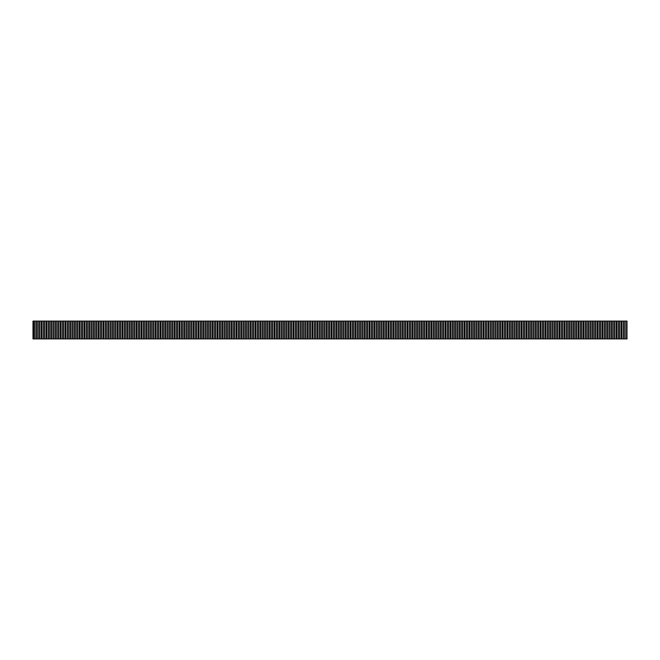 <?xml version="1.0" encoding="UTF-8"?>
<svg xmlns="http://www.w3.org/2000/svg" width="660" height="660" viewBox="0 0 660 660"><rect width="100%" height="100%" fill="white"/><g stroke="black" fill="none" stroke-linecap="round" stroke-linejoin="round"><path stroke-width="0.99" d="M37.216 338.91L627 338.91L625.812 338.91L625.812 321.09L627 321.09L627 338.91L627 321.09L621.712 321.09L621.712 338.91L621.06 338.91L621.06 321.09L621.712 321.09L616.96 321.09L616.96 338.91L616.308 338.91L616.308 321.09L616.96 321.09L612.208 321.09L612.208 338.91L611.556 338.91L611.556 321.09L612.208 321.09L607.456 321.09L607.456 338.91L606.804 338.91L606.804 321.09L607.456 321.09L602.704 321.09L602.704 338.91L602.052 338.91L602.052 321.09L602.704 321.09L597.952 321.09L597.952 338.91L597.3 338.91L597.3 321.09L597.952 321.09L593.2 321.09L593.2 338.91L592.548 338.91L592.548 321.09L593.2 321.09L588.448 321.09L588.448 338.91L587.796 338.91L587.796 321.09L588.448 321.09L583.696 321.09L583.696 338.91L583.044 338.91L583.044 321.09L583.696 321.09L578.944 321.09L578.944 338.91L578.292 338.91L578.292 321.09L578.944 321.09L574.192 321.09L574.192 338.91L573.54 338.91L573.54 321.09L574.192 321.09L569.44 321.09L569.44 338.91L568.788 338.91L568.788 321.09L569.44 321.09L564.688 321.09L564.688 338.91L564.036 338.91L564.036 321.09L564.688 321.09L559.936 321.09L559.936 338.91L559.284 338.91L559.284 321.09L559.936 321.09L555.184 321.09L555.184 338.91L554.532 338.91L554.532 321.09L555.184 321.09L550.432 321.09L550.432 338.91L549.78 338.91L549.78 321.09L550.432 321.09L545.68 321.09L545.68 338.91L545.028 338.91L545.028 321.09L545.68 321.09L540.928 321.09L540.928 338.91L540.276 338.91L540.276 321.09L540.928 321.09L536.176 321.09L536.176 338.91L535.524 338.91L535.524 321.09L536.176 321.09L531.424 321.09L531.424 338.91L530.772 338.91L530.772 321.09L531.424 321.09L526.672 321.09L526.672 338.91L526.02 338.91L526.02 321.09L526.672 321.09L521.92 321.09L521.92 338.91L521.268 338.91L521.268 321.09L521.92 321.09L517.168 321.09L517.168 338.91L516.516 338.91L516.516 321.09L517.168 321.09L512.416 321.09L512.416 338.91L511.764 338.91L511.764 321.09L512.416 321.09L507.664 321.09L507.664 338.91L507.012 338.91L507.012 321.09L507.664 321.09L502.912 321.09L502.912 338.91L502.26 338.91L502.26 321.09L502.912 321.09L498.16 321.09L498.16 338.91L497.508 338.91L497.508 321.09L498.16 321.09L493.408 321.09L493.408 338.91L492.756 338.91L492.756 321.09L493.408 321.09L488.656 321.09L488.656 338.91L488.004 338.91L488.004 321.09L488.656 321.09L483.904 321.09L483.904 338.91L483.252 338.91L483.252 321.09L483.904 321.09L479.152 321.09L479.152 338.91L478.5 338.91L478.5 321.09L479.152 321.09L474.4 321.09L474.4 338.91L473.748 338.91L473.748 321.09L474.4 321.09L469.648 321.09L469.648 338.91L468.996 338.91L468.996 321.09L469.648 321.09L464.896 321.09L464.896 338.91L464.244 338.91L464.244 321.09L464.896 321.09L460.144 321.09L460.144 338.91L459.492 338.91L459.492 321.09L460.144 321.09L455.392 321.09L455.392 338.91L454.74 338.91L454.74 321.09L455.392 321.09L450.64 321.09L450.64 338.91L449.988 338.91L449.988 321.09L450.64 321.09L445.888 321.09L445.888 338.91L445.236 338.91L445.236 321.09L445.888 321.09L441.136 321.09L441.136 338.91L440.484 338.91L440.484 321.09L441.136 321.09L436.384 321.09L436.384 338.91L435.732 338.91L435.732 321.09L436.384 321.09L431.632 321.09L431.632 338.91L430.98 338.91L430.98 321.09L431.632 321.09L426.88 321.09L426.88 338.91L426.228 338.91L426.228 321.09L426.88 321.09L422.128 321.09L422.128 338.91L421.476 338.91L421.476 321.09L422.128 321.09L417.376 321.09L417.376 338.91L416.724 338.91L416.724 321.09L417.376 321.09L412.624 321.09L412.624 338.91L411.972 338.91L411.972 321.09L412.624 321.09L407.872 321.09L407.872 338.91L407.22 338.91L407.22 321.09L407.872 321.09L403.12 321.09L403.12 338.91L402.468 338.91L402.468 321.09L403.12 321.09L398.368 321.09L398.368 338.91L397.716 338.91L397.716 321.09L398.368 321.09L393.616 321.09L393.616 338.91L392.964 338.91L392.964 321.09L393.616 321.09L388.864 321.09L388.864 338.91L388.212 338.91L388.212 321.09L388.864 321.09L384.112 321.09L384.112 338.91L383.46 338.91L383.46 321.09L384.112 321.09L379.36 321.09L379.36 338.91L378.708 338.91L378.708 321.09L379.36 321.09L374.608 321.09L374.608 338.91L373.956 338.91L373.956 321.09L374.608 321.09L369.856 321.09L369.856 338.91L369.204 338.91L369.204 321.09L369.856 321.09L365.104 321.09L365.104 338.91L364.452 338.91L364.452 321.09L365.104 321.09L360.352 321.09L360.352 338.91L359.7 338.91L359.7 321.09L360.352 321.09L355.6 321.09L355.6 338.91L354.948 338.91L354.948 321.09L355.6 321.09L350.848 321.09L350.848 338.91L350.196 338.91L350.196 321.09L350.848 321.09L346.096 321.09L346.096 338.91L345.444 338.91L345.444 321.09L346.096 321.09L341.344 321.09L341.344 338.91L340.692 338.91L340.692 321.09L341.344 321.09L336.592 321.09L336.592 338.91L335.94 338.91L335.94 321.09L336.592 321.09L331.84 321.09L331.84 338.91L331.188 338.91L331.188 321.09L331.84 321.09L327.088 321.09L327.088 338.91L326.436 338.91L326.436 321.09L327.088 321.09L322.336 321.09L322.336 338.91L321.684 338.91L321.684 321.09L322.336 321.09L317.584 321.09L317.584 338.91L316.932 338.91L316.932 321.09L317.584 321.09L312.832 321.09L312.832 338.91L312.18 338.91L312.18 321.09L312.832 321.09L308.08 321.09L308.08 338.91L307.428 338.91L307.428 321.09L308.08 321.09L303.328 321.09L303.328 338.91L302.676 338.91L302.676 321.09L303.328 321.09L298.576 321.09L298.576 338.91L297.924 338.91L297.924 321.09L298.576 321.09L293.824 321.09L293.824 338.91L293.172 338.91L293.172 321.09L293.824 321.09L289.072 321.09L289.072 338.91L288.42 338.91L288.42 321.09L289.072 321.09L284.32 321.09L284.32 338.91L283.668 338.91L283.668 321.09L284.32 321.09L279.568 321.09L279.568 338.91L278.916 338.91L278.916 321.09L279.568 321.09L274.816 321.09L274.816 338.91L274.164 338.91L274.164 321.09L274.816 321.09L270.064 321.09L270.064 338.91L269.412 338.91L269.412 321.09L270.064 321.09L265.312 321.09L265.312 338.91L264.66 338.91L264.66 321.09L265.312 321.09L260.56 321.09L260.56 338.91L259.908 338.91L259.908 321.09L260.56 321.09L255.808 321.09L255.808 338.91L255.156 338.91L255.156 321.09L255.808 321.09L251.056 321.09L251.056 338.91L250.404 338.91L250.404 321.09L251.056 321.09L246.304 321.09L246.304 338.91L245.652 338.91L245.652 321.09L246.304 321.09L241.552 321.09L241.552 338.91L240.9 338.91L240.9 321.09L241.552 321.09L236.8 321.09L236.8 338.91L236.148 338.91L236.148 321.09L236.8 321.09L232.048 321.09L232.048 338.91L231.396 338.91L231.396 321.09L232.048 321.09L227.296 321.09L227.296 338.91L226.644 338.91L226.644 321.09L227.296 321.09L222.544 321.09L222.544 338.91L221.892 338.91L221.892 321.09L222.544 321.09L217.792 321.09L217.792 338.91L217.14 338.91L217.14 321.09L217.792 321.09L213.04 321.09L213.04 338.91L212.388 338.91L212.388 321.09L213.04 321.09L208.288 321.09L208.288 338.91L207.636 338.91L207.636 321.09L208.288 321.09L203.536 321.09L203.536 338.91L202.884 338.91L202.884 321.09L203.536 321.09L198.784 321.09L198.784 338.91L198.132 338.91L198.132 321.09L198.784 321.09L194.032 321.09L194.032 338.91L193.38 338.91L193.38 321.09L194.032 321.09L189.28 321.09L189.28 338.91L188.628 338.91L188.628 321.09L189.28 321.09L184.528 321.09L184.528 338.91L183.876 338.91L183.876 321.09L184.528 321.09L179.776 321.09L179.776 338.91L179.124 338.91L179.124 321.09L179.776 321.09L175.024 321.09L175.024 338.91L174.372 338.91L174.372 321.09L175.024 321.09L170.272 321.09L170.272 338.91L169.62 338.91L169.62 321.09L170.272 321.09L165.52 321.09L165.52 338.91L164.868 338.91L164.868 321.09L165.52 321.09L160.768 321.09L160.768 338.91L160.116 338.91L160.116 321.09L160.768 321.09L156.016 321.09L156.016 338.91L155.364 338.91L155.364 321.09L156.016 321.09L151.264 321.09L151.264 338.91L150.612 338.91L150.612 321.09L151.264 321.09L146.512 321.09L146.512 338.91L145.86 338.91L145.86 321.09L146.512 321.09L141.76 321.09L141.76 338.91L141.108 338.91L141.108 321.09L141.76 321.09L137.008 321.09L137.008 338.91L136.356 338.91L136.356 321.09L137.008 321.09L132.256 321.09L132.256 338.91L131.604 338.91L131.604 321.09L132.256 321.09L127.504 321.09L127.504 338.91L126.852 338.91L126.852 321.09L127.504 321.09L122.752 321.09L122.752 338.91L122.1 338.91L122.1 321.09L122.752 321.09L118 321.09L118 338.91L117.348 338.91L117.348 321.09L118 321.09L113.248 321.09L113.248 338.91L112.596 338.91L112.596 321.09L113.248 321.09L108.496 321.09L108.496 338.91L107.844 338.91L107.844 321.09L108.496 321.09L103.744 321.09L103.744 338.91L103.092 338.91L103.092 321.09L103.744 321.09L98.992 321.09L98.992 338.91L98.34 338.91L98.34 321.09L98.992 321.09L94.24 321.09L94.24 338.91L93.588 338.91L93.588 321.09L94.24 321.09L89.488 321.09L89.488 338.91L88.836 338.91L88.836 321.09L89.488 321.09L84.736 321.09L84.736 338.91L84.084 338.91L84.084 321.09L84.736 321.09L79.984 321.09L79.984 338.91L79.332 338.91L79.332 321.09L79.984 321.09L75.232 321.09L75.232 338.91L74.58 338.91L74.58 321.09L75.232 321.09L70.48 321.09L70.48 338.91L69.828 338.91L69.828 321.09L70.48 321.09L65.728 321.09L65.728 338.91L65.076 338.91L65.076 321.09L65.728 321.09L60.976 321.09L60.976 338.91L60.324 338.91L60.324 321.09L60.976 321.09L56.224 321.09L56.224 338.91L55.572 338.91L55.572 321.09L56.224 321.09L51.472 321.09L51.472 338.91L50.82 338.91L50.82 321.09L51.472 321.09L46.72 321.09L46.72 338.91L46.068 338.91L46.068 321.09L46.72 321.09L41.968 321.09L41.968 338.91L41.316 338.91L41.316 321.09L41.968 321.09L33 321.09L33 338.91L37.216 338.91L36.564 338.91L36.564 321.09L37.216 321.09L37.216 338.91L37.216 321.09L39.856 321.09L39.856 338.91L38.676 338.91L38.676 321.09L38.676 338.91L37.216 338.91M623.172 321.09L624.352 321.09L624.352 338.91L623.172 338.91L623.172 321.09L623.172 338.91L621.712 338.91L621.712 321.09L623.172 321.09M624.352 321.09L625.812 321.09L625.812 338.91L624.352 338.91L624.352 321.09M618.42 321.09L619.6 321.09L619.6 338.91L618.42 338.91L618.42 321.09L618.42 338.91L616.96 338.91L616.96 321.09L618.42 321.09M619.6 321.09L621.06 321.09L621.06 338.91L619.6 338.91L619.6 321.09M613.668 321.09L614.848 321.09L614.848 338.91L613.668 338.91L613.668 321.09L613.668 338.91L612.208 338.91L612.208 321.09L613.668 321.09M614.848 321.09L616.308 321.09L616.308 338.91L614.848 338.91L614.848 321.09M608.916 321.09L610.096 321.09L610.096 338.91L608.916 338.91L608.916 321.09L608.916 338.91L607.456 338.91L607.456 321.09L608.916 321.09M610.096 321.09L611.556 321.09L611.556 338.91L610.096 338.91L610.096 321.09M604.164 321.09L605.344 321.09L605.344 338.91L604.164 338.91L604.164 321.09L604.164 338.91L602.704 338.91L602.704 321.09L604.164 321.09M605.344 321.09L606.804 321.09L606.804 338.91L605.344 338.91L605.344 321.09M599.412 321.09L600.592 321.09L600.592 338.91L599.412 338.91L599.412 321.09L599.412 338.91L597.952 338.91L597.952 321.09L599.412 321.09M600.592 321.09L602.052 321.09L602.052 338.91L600.592 338.91L600.592 321.09M594.66 321.09L595.84 321.09L595.84 338.91L594.66 338.91L594.66 321.09L594.66 338.91L593.2 338.91L593.2 321.09L594.66 321.09M595.84 321.09L597.3 321.09L597.3 338.91L595.84 338.91L595.84 321.09M589.908 321.09L591.088 321.09L591.088 338.91L589.908 338.91L589.908 321.09L589.908 338.91L588.448 338.91L588.448 321.09L589.908 321.09M591.088 321.09L592.548 321.09L592.548 338.91L591.088 338.91L591.088 321.09M585.156 321.09L586.336 321.09L586.336 338.91L585.156 338.91L585.156 321.09L585.156 338.91L583.696 338.91L583.696 321.09L585.156 321.09M586.336 321.09L587.796 321.09L587.796 338.91L586.336 338.91L586.336 321.09M580.404 321.09L581.584 321.09L581.584 338.91L580.404 338.91L580.404 321.09L580.404 338.91L578.944 338.91L578.944 321.09L580.404 321.09M581.584 321.09L583.044 321.09L583.044 338.91L581.584 338.91L581.584 321.09M575.652 321.09L576.832 321.09L576.832 338.91L575.652 338.91L575.652 321.09L575.652 338.91L574.192 338.91L574.192 321.09L575.652 321.09M576.832 321.09L578.292 321.09L578.292 338.91L576.832 338.91L576.832 321.09M570.9 321.09L572.08 321.09L572.08 338.91L570.9 338.91L570.9 321.09L570.9 338.91L569.44 338.91L569.44 321.09L570.9 321.09M572.08 321.09L573.54 321.09L573.54 338.91L572.08 338.91L572.08 321.09M566.148 321.09L567.328 321.09L567.328 338.91L566.148 338.91L566.148 321.09L566.148 338.91L564.688 338.91L564.688 321.09L566.148 321.09M567.328 321.09L568.788 321.09L568.788 338.91L567.328 338.91L567.328 321.09M561.396 321.09L562.576 321.09L562.576 338.91L561.396 338.91L561.396 321.09L561.396 338.91L559.936 338.91L559.936 321.09L561.396 321.09M562.576 321.09L564.036 321.09L564.036 338.91L562.576 338.91L562.576 321.09M556.644 321.09L557.824 321.09L557.824 338.91L556.644 338.91L556.644 321.09L556.644 338.91L555.184 338.91L555.184 321.09L556.644 321.09M557.824 321.09L559.284 321.09L559.284 338.91L557.824 338.91L557.824 321.09M551.892 321.09L553.072 321.09L553.072 338.91L551.892 338.91L551.892 321.09L551.892 338.91L550.432 338.91L550.432 321.09L551.892 321.09M553.072 321.09L554.532 321.09L554.532 338.91L553.072 338.91L553.072 321.09M547.14 321.09L548.32 321.09L548.32 338.91L547.14 338.91L547.14 321.09L547.14 338.91L545.68 338.91L545.68 321.09L547.14 321.09M548.32 321.09L549.78 321.09L549.78 338.91L548.32 338.91L548.32 321.09M542.388 321.09L543.568 321.09L543.568 338.91L542.388 338.91L542.388 321.09L542.388 338.91L540.928 338.91L540.928 321.09L542.388 321.09M543.568 321.09L545.028 321.09L545.028 338.91L543.568 338.91L543.568 321.09M537.636 321.09L538.816 321.09L538.816 338.91L537.636 338.91L537.636 321.09L537.636 338.91L536.176 338.91L536.176 321.09L537.636 321.09M538.816 321.09L540.276 321.09L540.276 338.91L538.816 338.91L538.816 321.09M532.884 321.09L534.064 321.09L534.064 338.91L532.884 338.91L532.884 321.09L532.884 338.91L531.424 338.91L531.424 321.09L532.884 321.09M534.064 321.09L535.524 321.09L535.524 338.91L534.064 338.91L534.064 321.09M528.132 321.09L529.312 321.09L529.312 338.91L528.132 338.91L528.132 321.09L528.132 338.91L526.672 338.91L526.672 321.09L528.132 321.09M529.312 321.09L530.772 321.09L530.772 338.91L529.312 338.91L529.312 321.09M523.38 321.09L524.56 321.09L524.56 338.91L523.38 338.91L523.38 321.09L523.38 338.91L521.92 338.91L521.92 321.09L523.38 321.09M524.56 321.09L526.02 321.09L526.02 338.91L524.56 338.91L524.56 321.09M518.628 321.09L519.808 321.09L519.808 338.91L518.628 338.91L518.628 321.09L518.628 338.91L517.168 338.91L517.168 321.09L518.628 321.09M519.808 321.09L521.268 321.09L521.268 338.91L519.808 338.91L519.808 321.09M513.876 321.09L515.056 321.09L515.056 338.91L513.876 338.91L513.876 321.09L513.876 338.91L512.416 338.91L512.416 321.09L513.876 321.09M515.056 321.09L516.516 321.09L516.516 338.91L515.056 338.91L515.056 321.09M509.124 321.09L510.304 321.09L510.304 338.91L509.124 338.91L509.124 321.09L509.124 338.91L507.664 338.91L507.664 321.09L509.124 321.09M510.304 321.09L511.764 321.09L511.764 338.91L510.304 338.91L510.304 321.09M504.372 321.09L505.552 321.09L505.552 338.91L504.372 338.91L504.372 321.09L504.372 338.91L502.912 338.91L502.912 321.09L504.372 321.09M505.552 321.09L507.012 321.09L507.012 338.91L505.552 338.91L505.552 321.09M499.62 321.09L500.8 321.09L500.8 338.91L499.62 338.91L499.62 321.09L499.62 338.91L498.16 338.91L498.16 321.09L499.62 321.09M500.8 321.09L502.26 321.09L502.26 338.91L500.8 338.91L500.8 321.09M494.868 321.09L496.048 321.09L496.048 338.91L494.868 338.91L494.868 321.09L494.868 338.91L493.408 338.91L493.408 321.09L494.868 321.09M496.048 321.09L497.508 321.09L497.508 338.91L496.048 338.91L496.048 321.09M490.116 321.09L491.296 321.09L491.296 338.91L490.116 338.91L490.116 321.09L490.116 338.91L488.656 338.91L488.656 321.09L490.116 321.09M491.296 321.09L492.756 321.09L492.756 338.91L491.296 338.91L491.296 321.09M485.364 321.09L486.544 321.09L486.544 338.91L485.364 338.91L485.364 321.09L485.364 338.91L483.904 338.91L483.904 321.09L485.364 321.09M486.544 321.09L488.004 321.09L488.004 338.91L486.544 338.91L486.544 321.09M480.612 321.09L481.792 321.09L481.792 338.91L480.612 338.91L480.612 321.09L480.612 338.91L479.152 338.91L479.152 321.09L480.612 321.09M481.792 321.09L483.252 321.09L483.252 338.91L481.792 338.91L481.792 321.09M475.86 321.09L477.04 321.09L477.04 338.91L475.86 338.91L475.86 321.09L475.86 338.91L474.4 338.91L474.4 321.09L475.86 321.09M477.04 321.09L478.5 321.09L478.5 338.91L477.04 338.91L477.04 321.09M471.108 321.09L472.288 321.09L472.288 338.91L471.108 338.91L471.108 321.09L471.108 338.91L469.648 338.91L469.648 321.09L471.108 321.09M472.288 321.09L473.748 321.09L473.748 338.91L472.288 338.91L472.288 321.09M466.356 321.09L467.536 321.09L467.536 338.91L466.356 338.91L466.356 321.09L466.356 338.91L464.896 338.91L464.896 321.09L466.356 321.09M467.536 321.09L468.996 321.09L468.996 338.91L467.536 338.91L467.536 321.09M461.604 321.09L462.784 321.09L462.784 338.91L461.604 338.91L461.604 321.09L461.604 338.91L460.144 338.91L460.144 321.09L461.604 321.09M462.784 321.09L464.244 321.09L464.244 338.91L462.784 338.91L462.784 321.09M456.852 321.09L458.032 321.09L458.032 338.91L456.852 338.91L456.852 321.09L456.852 338.91L455.392 338.91L455.392 321.09L456.852 321.09M458.032 321.09L459.492 321.09L459.492 338.91L458.032 338.91L458.032 321.09M452.1 321.09L453.28 321.09L453.28 338.91L452.1 338.91L452.1 321.09L452.1 338.91L450.64 338.91L450.64 321.09L452.1 321.09M453.28 321.09L454.74 321.09L454.74 338.91L453.28 338.91L453.28 321.09M447.348 321.09L448.528 321.09L448.528 338.91L447.348 338.91L447.348 321.09L447.348 338.91L445.888 338.91L445.888 321.09L447.348 321.09M448.528 321.09L449.988 321.09L449.988 338.91L448.528 338.91L448.528 321.09M442.596 321.09L443.776 321.09L443.776 338.91L442.596 338.91L442.596 321.09L442.596 338.91L441.136 338.91L441.136 321.09L442.596 321.09M443.776 321.09L445.236 321.09L445.236 338.91L443.776 338.91L443.776 321.09M437.844 321.09L439.024 321.09L439.024 338.91L437.844 338.91L437.844 321.09L437.844 338.91L436.384 338.91L436.384 321.09L437.844 321.09M439.024 321.09L440.484 321.09L440.484 338.91L439.024 338.91L439.024 321.09M433.092 321.09L434.272 321.09L434.272 338.91L433.092 338.91L433.092 321.09L433.092 338.91L431.632 338.91L431.632 321.09L433.092 321.09M434.272 321.09L435.732 321.09L435.732 338.91L434.272 338.91L434.272 321.09M428.34 321.09L429.52 321.09L429.52 338.91L428.34 338.91L428.34 321.09L428.34 338.91L426.88 338.91L426.88 321.09L428.34 321.09M429.52 321.09L430.98 321.09L430.98 338.91L429.52 338.91L429.52 321.09M423.588 321.09L424.768 321.09L424.768 338.91L423.588 338.91L423.588 321.09L423.588 338.91L422.128 338.91L422.128 321.09L423.588 321.09M424.768 321.09L426.228 321.09L426.228 338.91L424.768 338.91L424.768 321.09M418.836 321.09L420.016 321.09L420.016 338.91L418.836 338.91L418.836 321.09L418.836 338.91L417.376 338.91L417.376 321.09L418.836 321.09M420.016 321.09L421.476 321.09L421.476 338.91L420.016 338.91L420.016 321.09M414.084 321.09L415.264 321.09L415.264 338.91L414.084 338.91L414.084 321.09L414.084 338.91L412.624 338.91L412.624 321.09L414.084 321.09M415.264 321.09L416.724 321.09L416.724 338.91L415.264 338.91L415.264 321.09M409.332 321.09L410.512 321.09L410.512 338.91L409.332 338.91L409.332 321.09L409.332 338.91L407.872 338.91L407.872 321.09L409.332 321.09M410.512 321.09L411.972 321.09L411.972 338.91L410.512 338.91L410.512 321.09M404.58 321.09L405.76 321.09L405.76 338.91L404.58 338.91L404.58 321.09L404.58 338.91L403.12 338.91L403.12 321.09L404.58 321.09M405.76 321.09L407.22 321.09L407.22 338.91L405.76 338.91L405.76 321.09M399.828 321.09L401.008 321.09L401.008 338.91L399.828 338.91L399.828 321.09L399.828 338.91L398.368 338.91L398.368 321.09L399.828 321.09M401.008 321.09L402.468 321.09L402.468 338.91L401.008 338.91L401.008 321.09M395.076 321.09L396.256 321.09L396.256 338.91L395.076 338.91L395.076 321.09L395.076 338.91L393.616 338.91L393.616 321.09L395.076 321.09M396.256 321.09L397.716 321.09L397.716 338.91L396.256 338.91L396.256 321.09M390.324 321.09L391.504 321.09L391.504 338.91L390.324 338.91L390.324 321.09L390.324 338.91L388.864 338.91L388.864 321.09L390.324 321.09M391.504 321.09L392.964 321.09L392.964 338.91L391.504 338.91L391.504 321.09M385.572 321.09L386.752 321.09L386.752 338.91L385.572 338.91L385.572 321.09L385.572 338.91L384.112 338.91L384.112 321.09L385.572 321.09M386.752 321.09L388.212 321.09L388.212 338.91L386.752 338.91L386.752 321.09M380.82 321.09L382 321.09L382 338.91L380.82 338.91L380.82 321.09L380.82 338.91L379.36 338.91L379.36 321.09L380.82 321.09M382 321.09L383.46 321.09L383.46 338.91L382 338.91L382 321.09M376.068 321.09L377.248 321.09L377.248 338.91L376.068 338.91L376.068 321.09L376.068 338.91L374.608 338.91L374.608 321.09L376.068 321.09M377.248 321.09L378.708 321.09L378.708 338.91L377.248 338.91L377.248 321.09M371.316 321.09L372.496 321.09L372.496 338.91L371.316 338.91L371.316 321.09L371.316 338.91L369.856 338.91L369.856 321.09L371.316 321.09M372.496 321.09L373.956 321.09L373.956 338.91L372.496 338.91L372.496 321.09M366.564 321.09L367.744 321.09L367.744 338.91L366.564 338.91L366.564 321.09L366.564 338.91L365.104 338.91L365.104 321.09L366.564 321.09M367.744 321.09L369.204 321.09L369.204 338.91L367.744 338.91L367.744 321.09M361.812 321.09L362.992 321.09L362.992 338.91L361.812 338.91L361.812 321.09L361.812 338.91L360.352 338.91L360.352 321.09L361.812 321.09M362.992 321.09L364.452 321.09L364.452 338.91L362.992 338.91L362.992 321.09M357.06 321.09L358.24 321.09L358.24 338.91L357.06 338.91L357.06 321.09L357.06 338.91L355.6 338.91L355.6 321.09L357.06 321.09M358.24 321.09L359.7 321.09L359.7 338.91L358.24 338.91L358.24 321.09M352.308 321.09L353.488 321.09L353.488 338.91L352.308 338.91L352.308 321.09L352.308 338.91L350.848 338.91L350.848 321.09L352.308 321.09M353.488 321.09L354.948 321.09L354.948 338.91L353.488 338.91L353.488 321.09M347.556 321.09L348.736 321.09L348.736 338.91L347.556 338.91L347.556 321.09L347.556 338.91L346.096 338.91L346.096 321.09L347.556 321.09M348.736 321.09L350.196 321.09L350.196 338.91L348.736 338.91L348.736 321.09M342.804 321.09L343.984 321.09L343.984 338.91L342.804 338.91L342.804 321.09L342.804 338.91L341.344 338.91L341.344 321.09L342.804 321.09M343.984 321.09L345.444 321.09L345.444 338.91L343.984 338.91L343.984 321.09M338.052 321.09L339.232 321.09L339.232 338.91L338.052 338.91L338.052 321.09L338.052 338.91L336.592 338.91L336.592 321.09L338.052 321.09M339.232 321.09L340.692 321.09L340.692 338.91L339.232 338.91L339.232 321.09M333.3 321.09L334.48 321.09L334.48 338.91L333.3 338.91L333.3 321.09L333.3 338.91L331.84 338.91L331.84 321.09L333.3 321.09M334.48 321.09L335.94 321.09L335.94 338.91L334.48 338.91L334.48 321.09M328.548 321.09L329.728 321.09L329.728 338.91L328.548 338.91L328.548 321.09L328.548 338.91L327.088 338.91L327.088 321.09L328.548 321.09M329.728 321.09L331.188 321.09L331.188 338.91L329.728 338.91L329.728 321.09M323.796 321.09L324.976 321.09L324.976 338.91L323.796 338.91L323.796 321.09L323.796 338.91L322.336 338.91L322.336 321.09L323.796 321.09M324.976 321.09L326.436 321.09L326.436 338.91L324.976 338.91L324.976 321.09M319.044 321.09L320.224 321.09L320.224 338.91L319.044 338.91L319.044 321.09L319.044 338.91L317.584 338.91L317.584 321.09L319.044 321.09M320.224 321.09L321.684 321.09L321.684 338.91L320.224 338.91L320.224 321.09M314.292 321.09L315.472 321.09L315.472 338.91L314.292 338.91L314.292 321.09L314.292 338.91L312.832 338.91L312.832 321.09L314.292 321.09M315.472 321.09L316.932 321.09L316.932 338.91L315.472 338.91L315.472 321.09M309.54 321.09L310.72 321.09L310.72 338.91L309.54 338.91L309.54 321.09L309.54 338.91L308.08 338.91L308.08 321.09L309.54 321.09M310.72 321.09L312.18 321.09L312.18 338.91L310.72 338.91L310.72 321.09M304.788 321.09L305.968 321.09L305.968 338.91L304.788 338.91L304.788 321.09L304.788 338.91L303.328 338.91L303.328 321.09L304.788 321.09M305.968 321.09L307.428 321.09L307.428 338.91L305.968 338.91L305.968 321.09M300.036 321.09L301.216 321.09L301.216 338.91L300.036 338.91L300.036 321.09L300.036 338.91L298.576 338.91L298.576 321.09L300.036 321.09M301.216 321.09L302.676 321.09L302.676 338.91L301.216 338.91L301.216 321.09M295.284 321.09L296.464 321.09L296.464 338.91L295.284 338.91L295.284 321.09L295.284 338.91L293.824 338.91L293.824 321.09L295.284 321.09M296.464 321.09L297.924 321.09L297.924 338.91L296.464 338.91L296.464 321.09M290.532 321.09L291.712 321.09L291.712 338.91L290.532 338.91L290.532 321.09L290.532 338.91L289.072 338.91L289.072 321.09L290.532 321.09M291.712 321.09L293.172 321.09L293.172 338.91L291.712 338.91L291.712 321.09M285.78 321.09L286.96 321.09L286.96 338.91L285.78 338.91L285.78 321.09L285.78 338.91L284.32 338.91L284.32 321.09L285.78 321.09M286.96 321.09L288.42 321.09L288.42 338.91L286.96 338.91L286.96 321.09M281.028 321.09L282.208 321.09L282.208 338.91L281.028 338.91L281.028 321.09L281.028 338.91L279.568 338.91L279.568 321.09L281.028 321.09M282.208 321.09L283.668 321.09L283.668 338.91L282.208 338.91L282.208 321.09M276.276 321.09L277.456 321.09L277.456 338.91L276.276 338.91L276.276 321.09L276.276 338.91L274.816 338.91L274.816 321.09L276.276 321.09M277.456 321.09L278.916 321.09L278.916 338.91L277.456 338.91L277.456 321.09M271.524 321.09L272.704 321.09L272.704 338.91L271.524 338.91L271.524 321.09L271.524 338.91L270.064 338.91L270.064 321.09L271.524 321.09M272.704 321.09L274.164 321.09L274.164 338.91L272.704 338.91L272.704 321.09M266.772 321.09L267.952 321.09L267.952 338.91L266.772 338.91L266.772 321.09L266.772 338.91L265.312 338.91L265.312 321.09L266.772 321.09M267.952 321.09L269.412 321.09L269.412 338.91L267.952 338.91L267.952 321.09M262.02 321.09L263.2 321.09L263.2 338.91L262.02 338.91L262.02 321.09L262.02 338.91L260.56 338.91L260.56 321.09L262.02 321.09M263.2 321.09L264.66 321.09L264.66 338.91L263.2 338.91L263.2 321.09M257.268 321.09L258.448 321.09L258.448 338.91L257.268 338.91L257.268 321.09L257.268 338.91L255.808 338.91L255.808 321.09L257.268 321.09M258.448 321.09L259.908 321.09L259.908 338.91L258.448 338.91L258.448 321.09M252.516 321.09L253.696 321.09L253.696 338.91L252.516 338.91L252.516 321.09L252.516 338.91L251.056 338.91L251.056 321.09L252.516 321.09M253.696 321.09L255.156 321.09L255.156 338.91L253.696 338.91L253.696 321.09M247.764 321.09L248.944 321.09L248.944 338.91L247.764 338.91L247.764 321.09L247.764 338.91L246.304 338.91L246.304 321.09L247.764 321.09M248.944 321.09L250.404 321.09L250.404 338.91L248.944 338.91L248.944 321.09M243.012 321.09L244.192 321.09L244.192 338.91L243.012 338.91L243.012 321.09L243.012 338.91L241.552 338.91L241.552 321.09L243.012 321.09M244.192 321.09L245.652 321.09L245.652 338.91L244.192 338.91L244.192 321.09M238.26 321.09L239.44 321.09L239.44 338.91L238.26 338.91L238.26 321.09L238.26 338.91L236.8 338.91L236.8 321.09L238.26 321.09M239.44 321.09L240.9 321.09L240.9 338.91L239.44 338.91L239.44 321.09M233.508 321.09L234.688 321.09L234.688 338.91L233.508 338.91L233.508 321.09L233.508 338.91L232.048 338.91L232.048 321.09L233.508 321.09M234.688 321.09L236.148 321.09L236.148 338.91L234.688 338.91L234.688 321.09M228.756 321.09L229.936 321.09L229.936 338.91L228.756 338.91L228.756 321.09L228.756 338.91L227.296 338.91L227.296 321.09L228.756 321.09M229.936 321.09L231.396 321.09L231.396 338.91L229.936 338.91L229.936 321.09M224.004 321.09L225.184 321.09L225.184 338.91L224.004 338.91L224.004 321.09L224.004 338.91L222.544 338.91L222.544 321.09L224.004 321.09M225.184 321.09L226.644 321.09L226.644 338.91L225.184 338.91L225.184 321.09M219.252 321.09L220.432 321.09L220.432 338.91L219.252 338.91L219.252 321.09L219.252 338.91L217.792 338.91L217.792 321.09L219.252 321.09M220.432 321.09L221.892 321.09L221.892 338.91L220.432 338.91L220.432 321.09M214.5 321.09L215.68 321.09L215.68 338.91L214.5 338.91L214.5 321.09L214.5 338.91L213.04 338.91L213.04 321.09L214.5 321.09M215.68 321.09L217.14 321.09L217.14 338.91L215.68 338.91L215.68 321.09M209.748 321.09L210.928 321.09L210.928 338.91L209.748 338.91L209.748 321.09L209.748 338.91L208.288 338.91L208.288 321.09L209.748 321.09M210.928 321.09L212.388 321.09L212.388 338.91L210.928 338.91L210.928 321.09M204.996 321.09L206.176 321.09L206.176 338.91L204.996 338.91L204.996 321.09L204.996 338.91L203.536 338.91L203.536 321.09L204.996 321.09M206.176 321.09L207.636 321.09L207.636 338.91L206.176 338.91L206.176 321.09M200.244 321.09L201.424 321.09L201.424 338.91L200.244 338.91L200.244 321.09L200.244 338.91L198.784 338.91L198.784 321.09L200.244 321.09M201.424 321.09L202.884 321.09L202.884 338.91L201.424 338.91L201.424 321.09M195.492 321.09L196.672 321.09L196.672 338.91L195.492 338.91L195.492 321.09L195.492 338.91L194.032 338.91L194.032 321.09L195.492 321.09M196.672 321.09L198.132 321.09L198.132 338.91L196.672 338.91L196.672 321.09M190.74 321.09L191.92 321.09L191.92 338.91L190.74 338.91L190.74 321.09L190.74 338.91L189.28 338.91L189.28 321.09L190.74 321.09M191.92 321.09L193.38 321.09L193.38 338.91L191.92 338.91L191.92 321.09M185.988 321.09L187.168 321.09L187.168 338.91L185.988 338.91L185.988 321.09L185.988 338.91L184.528 338.91L184.528 321.09L185.988 321.09M187.168 321.09L188.628 321.09L188.628 338.91L187.168 338.91L187.168 321.09M181.236 321.09L182.416 321.09L182.416 338.91L181.236 338.91L181.236 321.09L181.236 338.91L179.776 338.91L179.776 321.09L181.236 321.09M182.416 321.09L183.876 321.09L183.876 338.91L182.416 338.91L182.416 321.09M176.484 321.09L177.664 321.09L177.664 338.91L176.484 338.91L176.484 321.09L176.484 338.91L175.024 338.91L175.024 321.09L176.484 321.09M177.664 321.09L179.124 321.09L179.124 338.91L177.664 338.91L177.664 321.09M171.732 321.09L172.912 321.09L172.912 338.91L171.732 338.91L171.732 321.09L171.732 338.91L170.272 338.91L170.272 321.09L171.732 321.09M172.912 321.09L174.372 321.09L174.372 338.91L172.912 338.91L172.912 321.09M166.98 321.09L168.16 321.09L168.16 338.91L166.98 338.91L166.98 321.09L166.98 338.91L165.52 338.91L165.52 321.09L166.98 321.09M168.16 321.09L169.62 321.09L169.62 338.91L168.16 338.91L168.16 321.09M162.228 321.09L163.408 321.09L163.408 338.91L162.228 338.91L162.228 321.09L162.228 338.91L160.768 338.91L160.768 321.09L162.228 321.09M163.408 321.09L164.868 321.09L164.868 338.91L163.408 338.91L163.408 321.09M157.476 321.09L158.656 321.09L158.656 338.91L157.476 338.91L157.476 321.09L157.476 338.91L156.016 338.91L156.016 321.09L157.476 321.09M158.656 321.09L160.116 321.09L160.116 338.91L158.656 338.91L158.656 321.09M152.724 321.09L153.904 321.09L153.904 338.91L152.724 338.91L152.724 321.09L152.724 338.91L151.264 338.91L151.264 321.09L152.724 321.09M153.904 321.09L155.364 321.09L155.364 338.91L153.904 338.91L153.904 321.09M147.972 321.09L149.152 321.09L149.152 338.91L147.972 338.91L147.972 321.09L147.972 338.91L146.512 338.91L146.512 321.09L147.972 321.09M149.152 321.09L150.612 321.09L150.612 338.91L149.152 338.91L149.152 321.09M143.22 321.09L144.4 321.09L144.4 338.91L143.22 338.91L143.22 321.09L143.22 338.91L141.76 338.91L141.76 321.09L143.22 321.09M144.4 321.09L145.86 321.09L145.86 338.91L144.4 338.91L144.4 321.09M138.468 321.09L139.648 321.09L139.648 338.91L138.468 338.91L138.468 321.09L138.468 338.91L137.008 338.91L137.008 321.09L138.468 321.09M139.648 321.09L141.108 321.09L141.108 338.91L139.648 338.91L139.648 321.09M133.716 321.09L134.896 321.09L134.896 338.91L133.716 338.91L133.716 321.09L133.716 338.91L132.256 338.91L132.256 321.09L133.716 321.09M134.896 321.09L136.356 321.09L136.356 338.91L134.896 338.91L134.896 321.09M128.964 321.09L130.144 321.09L130.144 338.91L128.964 338.91L128.964 321.09L128.964 338.91L127.504 338.91L127.504 321.09L128.964 321.09M130.144 321.09L131.604 321.09L131.604 338.91L130.144 338.91L130.144 321.09M124.212 321.09L125.392 321.09L125.392 338.91L124.212 338.91L124.212 321.09L124.212 338.91L122.752 338.91L122.752 321.09L124.212 321.09M125.392 321.09L126.852 321.09L126.852 338.91L125.392 338.91L125.392 321.09M119.46 321.09L120.64 321.09L120.64 338.91L119.46 338.91L119.46 321.09L119.46 338.91L118 338.91L118 321.09L119.46 321.09M120.64 321.09L122.1 321.09L122.1 338.91L120.64 338.91L120.64 321.09M114.708 321.09L115.888 321.09L115.888 338.91L114.708 338.91L114.708 321.09L114.708 338.91L113.248 338.91L113.248 321.09L114.708 321.09M115.888 321.09L117.348 321.09L117.348 338.91L115.888 338.91L115.888 321.09M109.956 321.09L111.136 321.09L111.136 338.91L109.956 338.91L109.956 321.09L109.956 338.91L108.496 338.91L108.496 321.09L109.956 321.09M111.136 321.09L112.596 321.09L112.596 338.91L111.136 338.91L111.136 321.09M105.204 321.09L106.384 321.09L106.384 338.91L105.204 338.91L105.204 321.09L105.204 338.91L103.744 338.91L103.744 321.09L105.204 321.09M106.384 321.09L107.844 321.09L107.844 338.91L106.384 338.91L106.384 321.09M100.452 321.09L101.632 321.09L101.632 338.91L100.452 338.91L100.452 321.09L100.452 338.91L98.992 338.91L98.992 321.09L100.452 321.09M101.632 321.09L103.092 321.09L103.092 338.91L101.632 338.91L101.632 321.09M95.7 321.09L96.88 321.09L96.88 338.91L95.7 338.91L95.7 321.09L95.7 338.91L94.24 338.91L94.24 321.09L95.7 321.09M96.88 321.09L98.34 321.09L98.34 338.91L96.88 338.91L96.88 321.09M90.948 321.09L92.128 321.09L92.128 338.91L90.948 338.91L90.948 321.09L90.948 338.91L89.488 338.91L89.488 321.09L90.948 321.09M92.128 321.09L93.588 321.09L93.588 338.91L92.128 338.91L92.128 321.09M86.196 321.09L87.376 321.09L87.376 338.91L86.196 338.91L86.196 321.09L86.196 338.91L84.736 338.91L84.736 321.09L86.196 321.09M87.376 321.09L88.836 321.09L88.836 338.91L87.376 338.91L87.376 321.09M81.444 321.09L82.624 321.09L82.624 338.91L81.444 338.91L81.444 321.09L81.444 338.91L79.984 338.91L79.984 321.09L81.444 321.09M82.624 321.09L84.084 321.09L84.084 338.91L82.624 338.91L82.624 321.09M76.692 321.09L77.872 321.09L77.872 338.91L76.692 338.91L76.692 321.09L76.692 338.91L75.232 338.91L75.232 321.09L76.692 321.09M77.872 321.09L79.332 321.09L79.332 338.91L77.872 338.91L77.872 321.09M71.94 321.09L73.12 321.09L73.12 338.91L71.94 338.91L71.94 321.09L71.94 338.91L70.48 338.91L70.48 321.09L71.94 321.09M73.12 321.09L74.58 321.09L74.58 338.91L73.12 338.91L73.12 321.09M67.188 321.09L68.368 321.09L68.368 338.91L67.188 338.91L67.188 321.09L67.188 338.91L65.728 338.91L65.728 321.09L67.188 321.09M68.368 321.09L69.828 321.09L69.828 338.91L68.368 338.91L68.368 321.09M62.436 321.09L63.616 321.09L63.616 338.91L62.436 338.91L62.436 321.09L62.436 338.91L60.976 338.91L60.976 321.09L62.436 321.09M63.616 321.09L65.076 321.09L65.076 338.91L63.616 338.91L63.616 321.09M57.684 321.09L58.864 321.09L58.864 338.91L57.684 338.91L57.684 321.09L57.684 338.91L56.224 338.91L56.224 321.09L57.684 321.09M58.864 321.09L60.324 321.09L60.324 338.91L58.864 338.91L58.864 321.09M52.932 321.09L54.112 321.09L54.112 338.91L52.932 338.91L52.932 321.09L52.932 338.91L51.472 338.91L51.472 321.09L52.932 321.09M54.112 321.09L55.572 321.09L55.572 338.91L54.112 338.91L54.112 321.09M48.18 321.09L49.36 321.09L49.36 338.91L48.18 338.91L48.18 321.09L48.18 338.91L46.72 338.91L46.72 321.09L48.18 321.09M49.36 321.09L50.82 321.09L50.82 338.91L49.36 338.91L49.36 321.09M43.428 321.09L44.608 321.09L44.608 338.91L43.428 338.91L43.428 321.09L43.428 338.91L41.968 338.91L41.968 321.09L43.428 321.09M44.608 321.09L46.068 321.09L46.068 338.91L44.608 338.91L44.608 321.09M39.856 321.09L41.316 321.09L41.316 338.91L39.856 338.91L39.856 321.09M33.924 321.09L35.104 321.09L35.104 338.91L33.924 338.91L33.924 321.09L33.924 338.91L33 338.91L33 321.09L33.924 321.09M35.104 321.09L36.564 321.09L36.564 338.91L35.104 338.91L35.104 321.09"/></g></svg>
